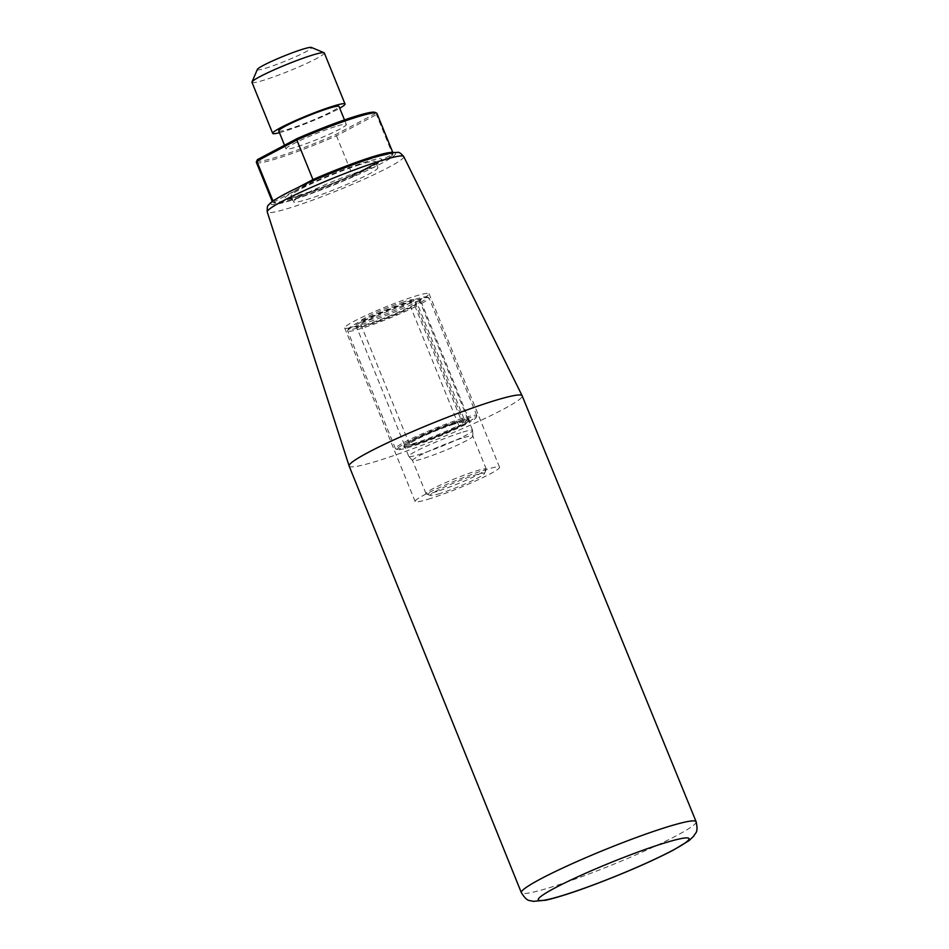 <?xml version="1.0" encoding="UTF-8"?>
<svg xmlns="http://www.w3.org/2000/svg" width="949" height="949" viewBox="0 0 949 949"><rect width="100%" height="100%" fill="white"/><g stroke="black" fill="none" stroke-linecap="round" stroke-linejoin="round"><path stroke-width="0.71" stroke-dasharray="4.75 3.56" d="M467.786 419.256L419.992 301.568A34.164 3.037 157.9 0 1 419.968 301.877A34.164 3.037 157.9 0 1 414.737 305.625L415.188 304.119A35.457 3.155 157.9 0 0 420.68 300.192A35.457 3.155 157.9 0 0 386.67 310.299A35.457 3.155 157.9 0 0 355.234 326.776A35.457 3.155 157.9 0 0 377.394 320.655A35.457 3.155 157.9 0 0 411.392 306.136L410.929 307.63L458.723 425.318A34.164 3.037 -22.1 0 1 424.678 439.778A34.164 3.037 -22.1 0 1 404.488 444.962A34.164 3.037 -22.1 0 1 404.511 444.666A34.164 3.037 -22.1 0 1 434.986 429.304A34.164 3.037 -22.1 0 1 467.549 419.067A34.164 3.037 -22.1 0 1 467.786 419.256A34.164 3.037 -22.1 0 1 462.519 423.301L463.954 424.203A35.457 3.155 -22.1 0 0 469.233 419.766A35.457 3.155 -22.1 0 0 435.437 430.395A35.457 3.155 -22.1 0 0 403.788 446.338A35.457 3.155 -22.1 0 0 423.42 441.736A35.457 3.155 -22.1 0 0 460.146 426.22L465.318 424.571L465.769 423.076A43.915 3.903 -22.1 0 1 423.515 441.19A43.915 3.903 -22.1 0 1 395.733 448.889A43.915 3.903 -22.1 0 1 395.436 448.64A43.915 3.903 -22.1 0 1 434.666 428.497A43.915 3.903 -22.1 0 1 476.825 415.591A43.915 3.903 -22.1 0 1 476.789 415.982A43.915 3.903 -22.1 0 1 469.577 421.059L469.126 422.566L463.954 424.203M458.723 425.318L460.146 426.22M411.392 306.136L416.564 304.487L417.987 305.388L465.769 423.076M419.992 301.568A34.164 3.037 157.9 0 0 387.204 311.616A34.164 3.037 157.9 0 0 356.694 327.275A34.164 3.037 157.9 0 0 356.919 327.476A34.164 3.037 157.9 0 0 378.212 321.604A34.164 3.037 157.9 0 0 410.929 307.63M414.737 305.625L462.519 423.301M469.577 421.059L421.783 303.372L420.36 302.47L415.188 304.119M465.318 424.571A42.622 3.784 -22.1 0 1 424.333 442.139A42.622 3.784 -22.1 0 1 397.417 449.601A42.622 3.784 -22.1 0 1 435.2 429.802A42.622 3.784 -22.1 0 1 476.078 417.655A42.622 3.784 -22.1 0 1 469.126 422.566M420.36 302.47A42.622 3.784 157.9 0 0 427.062 296.942A42.622 3.784 157.9 0 0 386.433 309.718A42.622 3.784 157.9 0 0 348.402 328.876A42.622 3.784 157.9 0 0 372.269 323.253A42.622 3.784 157.9 0 0 416.564 304.487M421.783 303.372A43.915 3.903 157.9 0 0 429.031 297.903A43.915 3.903 157.9 0 0 428.746 297.642A43.915 3.903 157.9 0 0 386.872 310.809A43.915 3.903 157.9 0 0 347.69 330.56A43.915 3.903 157.9 0 0 347.654 330.952A43.915 3.903 157.9 0 0 374.013 324.131A43.915 3.903 157.9 0 0 417.987 305.388M352.34 176.822L391.925 155.85L392.589 154.236L352.577 175.446L352.34 176.822A63.761 5.67 -22.1 0 1 274.593 203.086A63.761 5.67 -22.1 0 1 274.558 201.603L272.909 200.808M312.933 179.61L314.143 180.618A63.761 5.67 -22.1 0 1 392.269 155.304A63.761 5.67 -22.1 0 1 391.925 155.85M314.143 180.618L274.558 201.603M256.384 162.374A65.066 5.789 157.9 0 0 336.48 135.814L376.504 114.604L374.867 113.821A63.761 5.67 157.9 0 0 374.831 112.338M392.542 152.647A65.066 5.789 -22.1 0 1 393.04 153.05A65.066 5.789 -22.1 0 1 392.993 153.619A65.066 5.789 -22.1 0 1 392.589 154.236L376.504 114.604A65.066 5.789 157.9 0 0 376.943 113.417M257.143 160.12A63.761 5.67 157.9 0 0 335.27 134.794L374.867 113.821M335.175 126.632A32.527 2.894 157.9 0 0 302.707 139.325A32.527 2.894 157.9 0 0 286.029 148.934A32.527 2.894 157.9 0 0 317.263 139.373A32.527 2.894 157.9 0 0 346.314 124.449A32.527 2.894 157.9 0 0 335.175 126.632M274.593 203.086L272.909 202.386A65.066 5.789 -22.1 0 0 352.577 175.446L336.48 135.814L335.27 134.794M274.961 199.729L297.357 187.855M272.909 202.386A65.066 5.789 -22.1 0 1 272.47 202.007A65.066 5.789 -22.1 0 1 272.541 201.378M349.137 466.042A93.37 8.304 157.9 0 0 438.77 438.604A93.37 8.304 157.9 0 0 522.152 395.78M278.721 130.915A32.527 2.894 157.9 0 0 309.943 121.365A32.527 2.894 157.9 0 0 339.007 106.442M279.445 132.694A39.039 3.476 157.9 0 0 339.718 108.222M251.971 82.326A39.039 3.476 157.9 0 0 289.445 70.855A39.039 3.476 157.9 0 0 324.309 52.954M257.369 69.396A29.277 2.598 157.9 0 0 285.459 61.044A29.277 2.598 157.9 0 0 311.414 47.45M403.977 301.758A29.277 2.598 157.9 0 0 374.76 313.182A29.277 2.598 157.9 0 0 359.754 321.841A29.277 2.598 157.9 0 0 387.856 313.229A29.277 2.598 157.9 0 0 414.013 299.813A29.277 2.598 157.9 0 0 403.977 301.758M419.683 300.37A45.54 4.045 -22.1 0 1 360.288 324.914A45.54 4.045 -22.1 0 1 344.689 327.963A45.54 4.045 -22.1 0 1 385.353 307.073A45.54 4.045 -22.1 0 1 429.078 293.692A45.54 4.045 -22.1 0 1 419.683 300.37M437.133 491.416A32.527 2.894 -22.1 0 1 426.196 493.777A32.527 2.894 -22.1 0 1 425.982 493.587A32.527 2.894 -22.1 0 1 442.661 483.978A32.527 2.894 -22.1 0 1 475.117 471.285A32.527 2.894 -22.1 0 1 486.268 469.114A32.527 2.894 -22.1 0 1 486.244 469.399A32.527 2.894 -22.1 0 1 468.367 479.269A32.527 2.894 -22.1 0 1 437.133 491.416M440.253 493.409A29.277 2.598 -22.1 0 1 430.407 495.532A29.277 2.598 -22.1 0 1 456.362 481.938A29.277 2.598 -22.1 0 1 484.453 473.598A29.277 2.598 -22.1 0 1 468.367 482.483A29.277 2.598 -22.1 0 1 440.253 493.409M460.834 432.708A34.484 3.061 157.9 0 0 426.433 446.16A34.484 3.061 157.9 0 0 408.758 456.35A34.484 3.061 157.9 0 0 408.805 456.433A34.484 3.061 157.9 0 0 441.854 446.22A34.484 3.061 157.9 0 0 472.673 430.502A34.484 3.061 157.9 0 0 472.649 430.407A34.484 3.061 157.9 0 0 460.834 432.708M456.754 422.649A34.484 3.061 157.9 0 0 422.341 436.101A34.484 3.061 157.9 0 0 404.665 446.291A34.484 3.061 157.9 0 0 437.774 436.149A34.484 3.061 157.9 0 0 468.569 420.336A34.484 3.061 157.9 0 0 456.754 422.649M461.712 438.26A32.527 2.894 157.9 0 0 429.245 450.953A32.527 2.894 157.9 0 0 412.578 460.562A32.527 2.894 157.9 0 0 412.625 460.645A32.527 2.894 157.9 0 0 443.8 451A32.527 2.894 157.9 0 0 472.875 436.184A32.527 2.894 157.9 0 0 472.851 436.089A32.527 2.894 157.9 0 0 461.712 438.26M430.751 498.439A45.54 4.045 -22.1 0 1 415.14 501.487A45.54 4.045 -22.1 0 1 455.817 480.597A45.54 4.045 -22.1 0 1 499.542 467.216A45.54 4.045 -22.1 0 1 476.196 480.668A45.54 4.045 -22.1 0 1 430.751 498.439M453.717 424.25A29.277 2.598 157.9 0 0 424.5 435.674A29.277 2.598 157.9 0 0 409.493 444.334A29.277 2.598 157.9 0 0 437.596 435.721A29.277 2.598 157.9 0 0 463.753 422.293A29.277 2.598 157.9 0 0 453.717 424.25M302.885 195.174A45.54 4.045 157.9 0 0 293.478 201.864A45.54 4.045 157.9 0 0 337.203 188.483A45.54 4.045 157.9 0 0 377.88 167.593A45.54 4.045 157.9 0 0 362.269 170.642A45.54 4.045 157.9 0 0 302.885 195.174M295.756 190.666A52.053 4.626 157.9 0 0 325.661 186.704A52.053 4.626 157.9 0 0 378.307 158.815A52.053 4.626 157.9 0 0 295.756 190.666M359.837 164.64A45.54 4.045 157.9 0 0 314.392 182.398A45.54 4.045 157.9 0 0 291.046 195.862A45.54 4.045 157.9 0 0 334.76 182.481A45.54 4.045 157.9 0 0 375.436 161.591A45.54 4.045 157.9 0 0 359.837 164.64M284.878 194.13A67.154 5.967 157.9 0 0 323.467 189.017A67.154 5.967 157.9 0 0 391.379 153.026A67.154 5.967 157.9 0 0 284.878 194.13M696.127 821.715A94.319 8.387 -22.1 0 1 676.661 835.571A94.319 8.387 -22.1 0 1 581.013 876.935A94.319 8.387 -22.1 0 1 521.357 892.689M403.716 156.538A73.642 6.548 -22.1 0 1 388.532 167.392A73.642 6.548 -22.1 0 1 313.644 199.776A73.642 6.548 -22.1 0 1 267.25 211.947M404.511 444.666L403.788 446.338M467.549 419.067L469.233 419.766M419.968 301.877L420.68 300.192M356.919 327.476L355.234 326.776M348.402 328.876L347.69 330.56M427.062 296.942L428.746 297.642M476.078 417.655L476.789 415.982M397.417 449.601L395.733 448.889M404.488 444.962L356.694 327.275M476.825 415.591L429.031 297.903M395.436 448.64L347.654 330.952M392.269 155.304L392.993 153.619M346.314 124.449L344.487 119.942M286.029 148.934L284.534 145.244M484.453 473.598L486.244 469.399M430.407 495.532L426.196 493.777M472.649 430.407L468.569 420.336M408.758 456.35L404.665 446.291M486.268 469.114L472.851 436.089M425.982 493.587L412.578 460.562M499.542 467.216L429.078 293.692M415.14 501.487L344.689 327.963M463.753 422.293L414.013 299.813M409.493 444.334L359.754 321.841M472.875 436.184L472.673 430.502M412.625 460.645L408.805 456.433M291.046 195.862L293.478 201.864C290.999 198.78 289.481 197.582 288.935 198.27L291.45 197.902C297.239 196.716 306.48 193.786 319.184 189.124L360.098 172.03L378.627 161.852C377.856 161.33 377.607 163.24 377.88 167.593L375.436 161.591"/><path stroke-width="1.42" d="M272.541 201.378A65.066 5.789 -22.1 0 1 272.909 200.808L256.823 161.188L257.487 159.574L297.073 138.59L296.847 139.977L256.823 161.188A65.066 5.789 157.9 0 0 256.432 161.793A65.066 5.789 157.9 0 0 256.384 162.374L272.292 201.556M392.862 152.599L376.943 113.417A65.066 5.789 157.9 0 0 376.516 113.038L374.831 112.338A63.761 5.67 157.9 0 0 297.073 138.59M376.516 113.038A65.066 5.789 157.9 0 0 296.847 139.977L312.933 179.61A65.066 5.789 -22.1 0 1 392.542 152.647M257.487 159.574A63.761 5.67 157.9 0 0 257.143 160.12L256.432 161.793M272.909 200.808L274.961 199.729M297.357 187.855L312.933 179.61M696.127 821.715L522.152 395.78A93.37 8.304 157.9 0 0 522.128 395.733A93.37 8.304 157.9 0 0 462.815 411.475A93.37 8.304 157.9 0 0 368.402 452.329A93.37 8.304 157.9 0 0 349.125 465.983A93.37 8.304 157.9 0 0 349.137 466.042L521.357 892.689A94.319 8.387 -22.1 0 1 540.823 878.833A94.319 8.387 -22.1 0 1 636.459 837.469A94.319 8.387 -22.1 0 1 696.127 821.715C698.642 833.602 695.012 832.617 693.849 836.057L688.986 840.66L673.399 850.079C652.331 861.028 626.399 872.368 595.616 884.112C574.275 892.155 557.644 897.517 545.758 900.21L532.982 901.372C529.756 899.723 527.846 902.962 521.357 892.689M344.487 119.942L339.007 106.442A32.527 2.894 157.9 0 0 327.856 108.613A32.527 2.894 157.9 0 0 295.4 121.306A32.527 2.894 157.9 0 0 278.721 130.915L284.534 145.244M339.718 108.222A39.039 3.476 157.9 0 0 345.033 103.999A39.039 3.476 157.9 0 0 331.652 106.608A39.039 3.476 157.9 0 0 292.707 121.828A39.039 3.476 157.9 0 0 272.695 133.37A39.039 3.476 157.9 0 0 279.445 132.694M345.033 103.999L324.309 52.954A39.039 3.476 157.9 0 0 324.048 52.729A39.039 3.476 157.9 0 0 310.928 55.564A39.039 3.476 157.9 0 0 273.442 70.131A39.039 3.476 157.9 0 0 251.995 81.982A39.039 3.476 157.9 0 0 251.971 82.326L272.695 133.37M324.048 52.729L311.414 47.45A29.277 2.598 157.9 0 0 301.568 49.573A29.277 2.598 157.9 0 0 273.454 60.511A29.277 2.598 157.9 0 0 257.369 69.396L251.995 81.982M672.177 850.589A81.306 7.224 -22.1 0 1 543.243 900.34A81.306 7.224 -22.1 0 1 625.462 856.769A81.306 7.224 -22.1 0 1 672.177 850.589M403.716 156.538C400.81 153.169 398.699 151.804 397.382 152.433L393.396 152.528L376.267 156.704C352.803 163.691 307.654 181.923 284.273 194.379C271.924 201.069 270.323 203.11 269.694 203.75L268.52 205.126C267.523 205.091 267.096 207.368 267.25 211.947A73.642 6.548 -22.1 0 1 282.47 201.176A73.642 6.548 -22.1 0 1 356.931 168.958A73.642 6.548 -22.1 0 1 403.716 156.538L522.128 395.733M267.25 211.947L349.125 465.983"/></g></svg>
